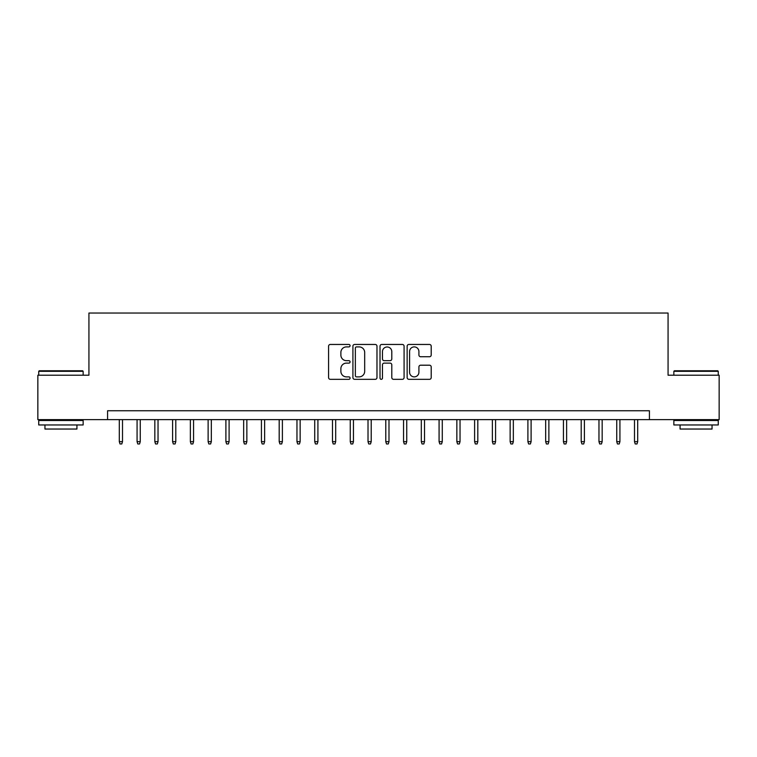 <?xml version="1.0" encoding="UTF-8"?>
<svg xmlns="http://www.w3.org/2000/svg" width="757" height="757" viewBox="0 0 757 757"><rect width="100%" height="100%" fill="white"/><g stroke="black" fill="none" stroke-linecap="round" stroke-linejoin="round"><path stroke-width="1.14" d="M350.075 345.675A1.221 1.221 0 0 0 348.854 344.454L330.326 344.454A1.741 1.741 0 0 0 328.585 346.195L328.585 377.582A1.741 1.741 0 0 0 330.326 379.323L348.854 379.323A1.221 1.221 0 0 0 350.075 378.103A1.221 1.221 0 0 0 348.854 376.882L346.46 376.882A5.583 5.583 0 0 1 340.877 371.308L340.877 368.687A5.583 5.583 0 0 1 346.46 363.114L348.854 363.114A1.221 1.221 0 0 0 350.075 361.893A1.221 1.221 0 0 0 348.854 360.673L346.46 360.673A5.583 5.583 0 0 1 340.877 355.09L340.877 352.469A5.583 5.583 0 0 1 346.46 346.895L348.854 346.895A1.221 1.221 0 0 0 350.075 345.675M429.465 356.746A1.741 1.741 0 0 0 431.206 355.005L431.206 346.195A1.741 1.741 0 0 0 429.465 344.454L408.884 344.454A1.741 1.741 0 0 0 407.143 346.195L407.143 377.582A1.741 1.741 0 0 0 408.884 379.323L429.465 379.323A1.741 1.741 0 0 0 431.206 377.582L431.206 366.946A1.741 1.741 0 0 0 429.465 365.205L420.655 365.205A1.741 1.741 0 0 0 418.914 366.946L418.914 372.217A4.665 4.665 0 0 1 414.249 376.882A4.665 4.665 0 0 1 409.584 372.217L409.584 351.56A4.665 4.665 0 0 1 414.249 346.895A4.665 4.665 0 0 1 418.914 351.56L418.914 355.005A1.741 1.741 0 0 0 420.655 356.746L429.465 356.746M107.579 419.624L37.85 419.624L37.85 375.217L88.929 375.217L88.929 313.038L668.071 313.038L668.071 375.217L719.15 375.217L719.15 419.624L649.421 419.624L649.421 410.748L107.579 410.748L107.579 419.624L649.421 419.624M376.977 346.195A1.741 1.741 0 0 0 375.226 344.454L354.655 344.454A1.741 1.741 0 0 0 352.913 346.195L352.913 377.582A1.741 1.741 0 0 0 354.655 379.323L375.226 379.323A1.741 1.741 0 0 0 376.977 377.582L376.977 346.195M381.774 344.454L402.346 344.454A1.741 1.741 0 0 1 404.087 346.195L404.087 377.582A1.741 1.741 0 0 1 402.346 379.323L393.536 379.323A1.741 1.741 0 0 1 391.795 377.582L391.795 364.855A1.741 1.741 0 0 0 390.054 363.114L384.215 363.114A1.741 1.741 0 0 0 382.465 364.855L382.465 378.103A1.221 1.221 0 0 1 381.244 379.323A1.221 1.221 0 0 1 380.023 378.103L380.023 346.195A1.741 1.741 0 0 1 381.774 344.454M356.575 346.895A1.221 1.221 0 0 0 355.355 348.116L355.355 375.661A1.221 1.221 0 0 0 356.575 376.882L359.102 376.882A5.583 5.583 0 0 0 364.685 371.308L364.685 352.469A5.583 5.583 0 0 0 359.102 346.895L356.575 346.895M391.795 351.645A4.665 4.665 0 0 0 387.13 346.98A4.665 4.665 0 0 0 382.465 351.645L382.465 358.922A1.741 1.741 0 0 0 384.215 360.673L390.054 360.673A1.741 1.741 0 0 0 391.795 358.922L391.795 351.645M122.502 441.653L121.792 443.962L120.013 443.962L119.303 441.653L122.502 441.653L122.502 419.624M119.303 441.653L119.303 419.624M39.269 370.769L82.617 370.769L83.147 371.308L38.739 371.308L39.269 370.769M60.948 424.961L38.739 424.961L38.739 420.514L83.147 420.514L83.147 424.961L60.948 424.961M76.93 424.961L76.93 429.039L44.956 429.039L44.956 424.961M674.383 370.769L717.731 370.769L718.261 371.308L673.853 371.308L674.383 370.769M696.052 424.961L673.853 424.961L673.853 420.514L718.261 420.514L718.261 424.961L696.052 424.961M712.044 424.961L712.044 429.039L680.07 429.039L680.07 424.961M140.263 441.653L139.553 443.962L137.783 443.962L137.074 441.653L140.263 441.653L140.263 419.624M137.074 441.653L137.074 419.624M158.033 441.653L157.324 443.962L155.545 443.962L154.835 441.653L158.033 441.653L158.033 419.624M154.835 441.653L154.835 419.624M175.794 441.653L175.085 443.962L173.315 443.962L172.596 441.653L175.794 441.653L175.794 419.624M172.596 441.653L172.596 419.624M193.565 441.653L192.855 443.962L191.076 443.962L190.367 441.653L193.565 441.653L193.565 419.624M190.367 441.653L190.367 419.624M211.326 441.653L210.616 443.962L208.837 443.962L208.128 441.653L211.326 441.653L211.326 419.624M208.128 441.653L208.128 419.624M229.097 441.653L228.387 443.962L226.608 443.962L225.898 441.653L229.097 441.653L229.097 419.624M225.898 441.653L225.898 419.624M246.858 441.653L246.148 443.962L244.369 443.962L243.659 441.653L246.858 441.653L246.858 419.624M243.659 441.653L243.659 419.624M264.628 441.653L263.909 443.962L262.14 443.962L261.43 441.653L264.628 441.653L264.628 419.624M261.43 441.653L261.43 419.624M282.389 441.653L281.68 443.962L279.901 443.962L279.191 441.653L282.389 441.653L282.389 419.624M279.191 441.653L279.191 419.624M300.151 441.653L299.441 443.962L297.671 443.962L296.962 441.653L300.151 441.653L300.151 419.624M296.962 441.653L296.962 419.624M317.921 441.653L317.211 443.962L315.432 443.962L314.723 441.653L317.921 441.653L317.921 419.624M314.723 441.653L314.723 419.624M335.682 441.653L334.973 443.962L333.203 443.962L332.484 441.653L335.682 441.653L335.682 419.624M332.484 441.653L332.484 419.624M353.453 441.653L352.743 443.962L350.964 443.962L350.254 441.653L353.453 441.653L353.453 419.624M350.254 441.653L350.254 419.624M371.214 441.653L370.504 443.962L368.725 443.962L368.016 441.653L371.214 441.653L371.214 419.624M368.016 441.653L368.016 419.624M388.984 441.653L388.275 443.962L386.496 443.962L385.786 441.653L388.984 441.653L388.984 419.624M385.786 441.653L385.786 419.624M406.746 441.653L406.036 443.962L404.257 443.962L403.547 441.653L406.746 441.653L406.746 419.624M403.547 441.653L403.547 419.624M424.516 441.653L423.797 443.962L422.028 443.962L421.318 441.653L424.516 441.653L424.516 419.624M421.318 441.653L421.318 419.624M442.277 441.653L441.568 443.962L439.789 443.962L439.079 441.653L442.277 441.653L442.277 419.624M439.079 441.653L439.079 419.624M460.038 441.653L459.329 443.962L457.559 443.962L456.85 441.653L460.038 441.653L460.038 419.624M456.85 441.653L456.85 419.624M477.809 441.653L477.099 443.962L475.32 443.962L474.611 441.653L477.809 441.653L477.809 419.624M474.611 441.653L474.611 419.624M495.57 441.653L494.86 443.962L493.091 443.962L492.372 441.653L495.57 441.653L495.57 419.624M492.372 441.653L492.372 419.624M513.341 441.653L512.631 443.962L510.852 443.962L510.142 441.653L513.341 441.653L513.341 419.624M510.142 441.653L510.142 419.624M531.102 441.653L530.392 443.962L528.613 443.962L527.903 441.653L531.102 441.653L531.102 419.624M527.903 441.653L527.903 419.624M548.872 441.653L548.163 443.962L546.384 443.962L545.674 441.653L548.872 441.653L548.872 419.624M545.674 441.653L545.674 419.624M566.633 441.653L565.924 443.962L564.145 443.962L563.435 441.653L566.633 441.653L566.633 419.624M563.435 441.653L563.435 419.624M584.404 441.653L583.685 443.962L581.915 443.962L581.206 441.653L584.404 441.653L584.404 419.624M581.206 441.653L581.206 419.624M602.165 441.653L601.455 443.962L599.676 443.962L598.967 441.653L602.165 441.653L602.165 419.624M598.967 441.653L598.967 419.624M619.926 441.653L619.217 443.962L617.447 443.962L616.737 441.653L619.926 441.653L619.926 419.624M616.737 441.653L616.737 419.624M637.697 441.653L636.987 443.962L635.208 443.962L634.498 441.653L637.697 441.653L637.697 419.624M634.498 441.653L634.498 419.624M38.739 375.217L38.739 371.308M48.864 420.514L48.864 419.624M73.022 420.514L73.022 419.624M83.147 375.217L83.147 371.308M673.853 375.217L673.853 371.308M683.978 420.514L683.978 419.624M708.136 420.514L708.136 419.624M718.261 375.217L718.261 371.308"/></g></svg>
